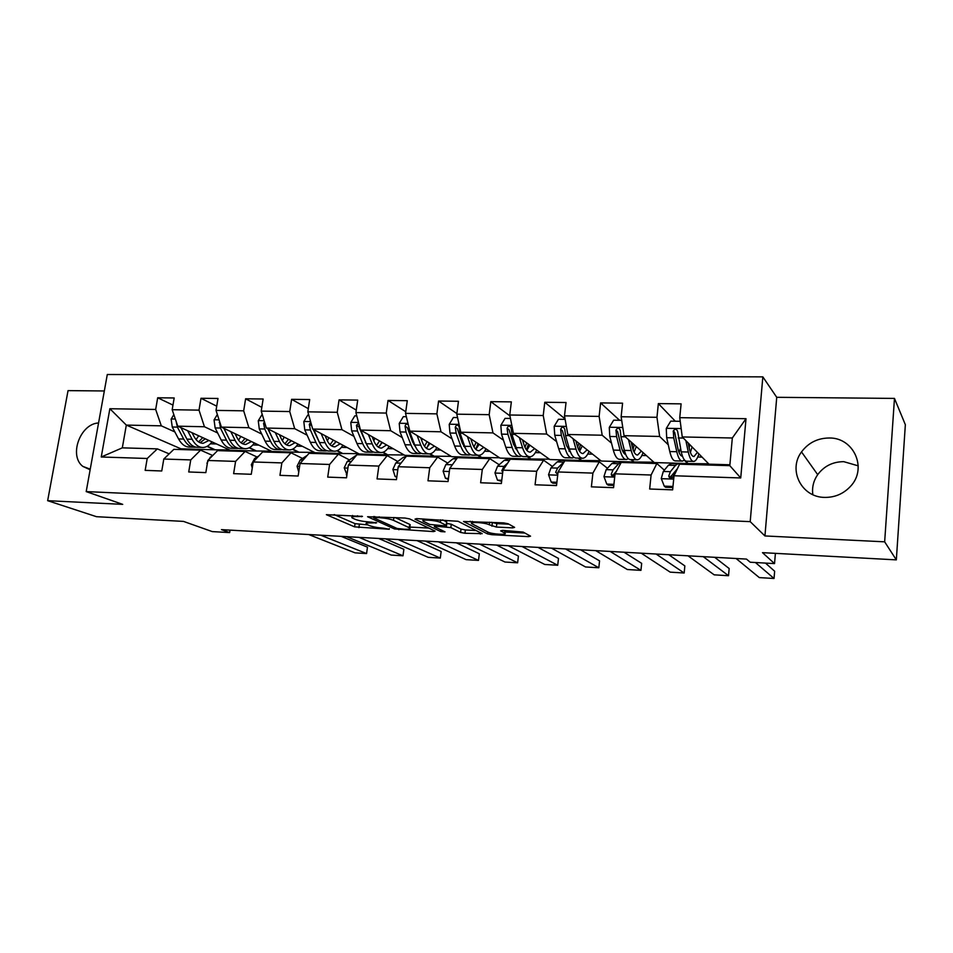 <?xml version="1.0" encoding="UTF-8"?>
<svg xmlns="http://www.w3.org/2000/svg" width="953" height="953" viewBox="0 0 953 953"><rect width="100%" height="100%" fill="white"/><g stroke="black" fill="none" stroke-linecap="round" stroke-linejoin="round"><path stroke-width="1.43" d="M362.485 516.395L326.379 514.68L354.587 526.854L389.253 529.26L383.261 528.141C377.412 527.724 372.766 526.866 369.347 525.568L366.405 524.21C365.178 523.197 366.917 522.768 371.622 522.935L376.649 522.78L369.514 521.994C363.558 521.577 358.816 520.695 355.266 519.349L352.193 517.932C350.907 516.871 352.634 516.419 357.399 516.574L362.485 516.395M829.158 437.999C817.579 438.142 808.358 442.788 801.521 451.925C787.833 469.9 801.39 497.311 824.571 497.395C834.697 497.549 843.274 493.952 850.279 486.59C867.849 468.685 853.864 437.391 829.158 437.999M812.838 494.667C811.861 487.495 813.469 480.824 817.686 474.654C824.142 466.053 832.839 461.728 843.774 461.669L858.248 465.85M98.564 422.965C80.243 423.728 68.604 455.677 82.84 466.398L90.13 469.758M512.607 527.867L514.62 527.366L508.104 523.757L503.541 522.875L463.539 521.505L487.459 533.871L491.808 534.693L528.534 536.634L530.535 536.17L523.102 532.06L502.624 530.38L500.659 530.857L504.733 533.049C508.616 535.241 491.688 534.252 487.865 532.06L472.021 523.816C467.899 521.505 485.375 522.494 489.318 524.805L496.406 527.057L512.607 527.867L512.785 526.354M104.33 390.968L68.044 390.623L47.65 500.682L96.503 516.693L183.488 521.398L212.257 531.595L229.637 532.584L221.489 529.642L746.485 559.089L750.19 562.222L774.539 563.604L775.397 553.348M884.658 541.828L894.474 398.414L776.731 397.306L764.937 535.943L884.658 541.828L896.332 559.876L762.495 552.657L774.539 563.604M764.937 535.943L750.202 521.648L86.199 491.593L107.296 374.505L762.841 376.864L750.202 521.648M47.65 500.682L122.711 504.363L86.199 491.593M409.611 518.909L405.061 518.051L367.584 516.729L394.542 528.963L433.496 531.595L435.104 531.107L409.611 518.909M416.616 518.611L458.095 521.291L482.182 533.644L464.957 533.263L460.609 532.453L450.829 527.605L436.176 526.247L434.377 526.687L445.003 531.845L440.727 531.571L414.984 519.171L416.616 518.611M894.474 398.414L905.35 424.704L896.332 559.876M675.32 421.226L658.356 403.595L656.962 417.307L621.13 416.747L622.583 403.179L600.604 402.916L599.127 416.401L564.498 415.853L566.034 402.511L544.782 402.273L543.222 415.52L509.748 414.996L511.356 401.88L490.807 401.642L489.175 414.674L456.797 414.174L458.464 401.273L438.583 401.034L436.879 413.864L405.537 413.364L407.276 400.677L388.026 400.451L386.263 413.066L355.91 412.589L357.709 400.093L339.065 399.879L337.243 412.292L307.831 411.839L309.689 399.545L291.618 399.331L289.736 411.553L261.229 411.1L263.135 398.997L245.612 398.795L243.682 410.826L216.033 410.398L217.987 398.473L200.988 398.283L199.01 410.135L172.183 409.707L174.185 397.973L157.686 397.77L155.673 409.456L109.869 408.73L101.244 456.987L122.318 447.85L157.364 448.875L169.157 453.866M658.356 403.595L681.109 403.858L679.751 417.664L746.008 418.701L740.731 477.953L674.021 475.761L672.639 489.854L649.672 489.008L651.09 475.011L615.042 473.832L613.565 487.674L591.384 486.852L592.897 473.105L558.065 471.961L556.504 485.565L535.074 484.779L536.658 471.258L502.993 470.151L501.361 483.528L480.634 482.766L482.301 469.472L449.745 468.411L448.041 481.563L427.992 480.812L429.732 467.756L398.223 466.72L396.448 479.657L377.054 478.93L378.841 466.088L348.345 465.088L346.511 477.81L327.725 477.119L329.583 464.468L300.028 463.503L298.146 476.024L279.944 475.344L281.85 462.908L253.212 461.967L251.27 474.284L233.628 473.641L235.594 461.395L207.825 460.478L205.836 472.617L188.73 471.973L190.731 459.918L163.797 459.036L161.76 470.985L145.166 470.365L147.215 458.488L101.244 456.987M684.242 460.168L687.744 463.551L654.27 462.574L624.048 435.688L659.631 436.45L668.267 444.777M672.544 477.501L670.948 476.083M664.348 470.174L656.891 463.527L621.213 462.479L615.042 473.832M659.631 436.45L656.962 417.307M624.048 435.688L621.13 416.747M651.09 475.011L656.891 463.527M630.898 459.62L633.685 461.979L601.248 461.038L567.797 434.497L602.189 435.223L611.504 443.145M614.995 474.225L614.22 473.617M607.454 468.28L599.282 461.836L564.795 460.823L558.065 471.961M602.189 435.223L599.127 416.401M567.797 434.497L564.498 415.853M592.897 473.105L599.282 461.836M578.233 458.119L581.294 460.454L549.869 459.549L513.417 433.341L546.665 434.044L556.612 441.632M552.442 466.47L543.603 460.204L510.26 459.227L502.993 470.151M546.665 434.044L543.222 415.52M513.417 433.341L509.748 414.996M536.658 471.258L543.603 460.204M527.2 456.666L530.523 458.977L500.039 458.095L460.787 432.209L492.963 432.9L503.494 440.215M515.335 448.434L516.86 449.494M499.217 464.742L489.759 458.619L457.5 457.678L449.745 468.411M492.963 432.9L489.175 414.674M460.787 432.209L456.797 414.174M482.301 469.472L489.759 458.619M477.703 455.26L481.277 457.547L451.71 456.69L409.85 431.125L441.001 431.792L452.067 438.868M463.682 446.302L464.981 447.124M447.696 463.075L437.665 457.095L406.431 456.177L398.223 466.72M441.001 431.792L436.879 413.864M409.85 431.125L405.537 413.364M429.732 467.756L437.665 457.095M429.684 453.89L433.508 456.165L404.811 455.331L360.508 430.077L390.682 430.72L402.249 437.594M413.733 444.408L414.769 445.027M397.782 461.478L387.228 455.617L356.97 454.724L348.345 465.088M390.682 430.72L386.263 413.066M360.508 430.077L355.91 412.589M378.841 466.088L387.228 455.617M382.701 452.341L387.132 454.807L359.269 453.997L312.691 429.053L341.936 429.684L353.968 436.367M365.344 442.692L366.131 443.133M349.417 459.93L338.363 454.188L309.058 453.318L300.028 463.503M341.936 429.684L337.243 412.292M312.691 429.053L307.831 411.839M329.583 464.468L338.363 454.188M336.921 450.793L342.103 453.509L315.038 452.711L266.34 428.064L294.691 428.671L307.152 435.199M302.53 458.441L291.022 452.794L262.599 451.96L253.212 461.967M294.691 428.671L289.736 411.553M266.34 428.064L261.229 411.1M281.85 462.908L291.022 452.794M292.404 449.28L298.36 452.234L272.058 451.472L221.382 427.111L248.888 427.694L261.73 434.068M257.06 456.999L245.112 451.448L217.546 450.638L207.825 460.478M248.888 427.694L243.682 410.826M221.382 427.111L216.033 410.398M235.594 461.395L245.112 451.448M249.102 447.815L255.845 450.995L230.269 450.257L177.746 426.182L204.442 426.753L217.665 432.984M212.722 455.522L200.583 450.138L173.839 449.351L163.797 459.036M204.442 426.753L199.01 410.135M177.746 426.182L172.183 409.707M190.731 459.918L200.583 450.138M207.004 446.409L214.508 449.792L180.927 448.815L126.32 425.086L161.307 425.836L174.864 431.935M161.307 425.836L155.673 409.456M122.318 447.85L126.32 425.086L109.869 408.73M147.215 458.488L157.364 448.875M776.731 397.306L762.841 376.864M229.637 532.584L230.03 530.13M674.021 475.761L679.584 464.194L729.807 465.66L732.321 437.999L682.253 436.939L709.008 464.171L729.891 464.778M687.744 463.551L708.651 463.801M633.685 461.979L653.865 462.217M581.294 460.454L600.807 460.68M530.523 458.977L549.381 459.191M481.277 457.547L499.515 457.75M433.508 456.165L451.15 456.344M387.132 454.807L404.215 454.986M342.103 453.509L358.65 453.664M298.36 452.234L314.383 452.389M255.845 450.995L271.367 451.138M214.508 449.792L229.566 449.923M740.731 477.953L729.807 465.66M732.321 437.999L746.008 418.701M682.253 436.939L679.751 417.664M210.387 443.8L216.569 443.967M214.556 449.494L207.325 446.23M172.969 405.096L157.686 397.77M216.724 406.181L200.988 398.283M255.892 450.686L249.436 447.648M252.783 444.956L258.847 445.122M261.813 407.372L245.612 398.795M298.408 451.925L292.75 449.113M296.431 446.135L302.351 446.29M308.307 408.67L291.618 399.331M342.151 453.187L337.291 450.638M341.377 447.35L347.142 447.505M356.267 410.112L339.065 399.879M387.18 454.498L383.106 452.222M387.68 448.601L393.279 448.756M405.764 411.732L388.026 400.451M433.555 455.832L430.16 453.819M435.402 449.899L440.834 450.042M456.868 413.566L438.583 401.034M481.325 457.226L478.311 455.296M484.6 451.234L489.842 451.377M509.926 415.889L490.807 401.642M530.559 458.643L527.736 456.69M535.36 452.604L540.399 452.735M565.034 418.867L544.782 402.273M581.33 460.12L578.733 458.131M587.751 454.021L592.575 454.152M619.593 420.285L600.604 402.916M633.721 461.633L631.351 459.632M641.845 455.486L646.444 455.605M687.78 463.206L685.088 460.597M697.751 456.999L702.087 457.118M334.193 514.572L355.04 523.65L367.798 524.889M409.85 527.069L428.719 528.045M374.696 517.431L373.671 517.813L397.044 528.462L404.31 529.249C409.182 529.427 410.993 528.998 409.73 527.95L393.494 520.35C390.015 518.98 385.203 518.075 379.056 517.646L374.696 517.431L374.815 516.562M409.421 525.865L409.182 527.652M395.185 517.562L409.623 524.353M476.071 530.511L465.374 529.951L464.957 533.263M446.552 523.376L451.269 524.233L461.038 529.129L465.374 529.951M423.632 519.742L421.857 518.873M440.357 522.399C436.2 520.147 419.511 519.123 423.418 521.351L429.767 524.448L444.479 525.818L446.302 525.353L440.357 522.399L440.691 519.79M446.552 522.375L446.171 525.282M442.621 519.885L446.612 521.899M491.522 522.292L496.823 523.59L508.878 524.186M504.864 532L524.889 533.037M470.115 521.243L472.2 522.339M173.851 414.626L171.147 419.117L172.255 427.004L178.556 438.928C181.606 444.432 185.347 447.148 189.778 447.088L193.602 447.195M196.08 439.631L198.689 435.783M187.634 430.708L192.089 439.273C195.103 444.801 198.808 447.529 203.192 447.469C206.491 447.255 209.422 445.385 211.971 441.87M192.065 432.745L193.983 436.45C196.485 441.048 199.57 443.336 203.215 443.276L208.945 440.477M176.15 421.429L177.413 427.123L183.691 439.059C186.728 444.563 190.445 447.291 194.853 447.231L195.841 447.136M202.751 437.641L198.569 441.906M201.941 447.433L198.081 447.326C193.673 447.386 189.969 444.658 186.931 439.142L180.915 427.635M200.154 442.74L205.229 438.773M320.78 535.217L366.571 553.562L367.465 547.153L341.162 536.36M192.804 449.911L197.497 450.054M166.096 456.821L166.692 456.249M179.283 449.518L182.321 449.316M308.724 534.538L355.076 552.859L366.571 553.562M187.658 449.756L190.66 449.554M188.396 449.613L184.405 449.661M217.344 414.484L214.056 419.928L215.128 427.933L221.191 440.024C224.134 445.599 227.743 448.351 232.032 448.291L236.046 448.398M238.572 440.191L240.835 436.462M230.817 431.649L235.129 440.381C238.036 445.98 241.597 448.744 245.826 448.684C249.031 448.458 251.866 446.552 254.344 442.954M235.093 433.698L236.963 437.51C239.37 442.18 242.336 444.491 245.862 444.432L251.437 441.549M219.535 421.357L220.429 428.052L226.469 440.155C229.399 445.742 232.997 448.506 237.261 448.434L238.31 448.315M247.566 439.738L242.753 443.824M245.028 438.475L241.121 442.847M228.827 438.249L223.848 428.302M244.623 448.649L240.573 448.529C236.32 448.601 232.735 445.837 229.816 440.238L223.895 428.314M262.194 414.305L258.263 420.761L259.276 428.886L265.101 441.144C267.924 446.802 271.391 449.602 275.524 449.518L279.729 449.649M282.314 440.631L284.208 437.105M275.286 432.602L279.455 441.513C282.231 447.195 285.662 450.007 289.736 449.923C292.821 449.697 295.561 447.743 297.967 444.074M279.396 434.675L281.218 438.594C283.529 443.336 286.388 445.682 289.783 445.611L295.168 442.657M264.422 421.702L263.564 423.43L264.743 429.005L270.533 441.287C273.344 446.957 276.799 449.756 280.909 449.673L282.028 449.53M290.379 441.787L290.987 440.536M288.556 439.309L284.923 443.788M273.809 441.001L267.829 428.826M288.568 449.899L284.316 449.768C280.218 449.852 276.775 447.052 273.976 441.37L268.162 428.993M286.603 444.92L291.201 440.643M359.007 537.361L403 555.79L403.869 549.297L378.615 538.457M235.796 451.174L240.323 451.305M207.218 464.159L206.968 463.17L210.351 457.13L212.245 455.999M221.882 450.769L224.813 450.555M346.654 536.67L391.23 555.075L403 555.79M230.495 451.019L233.402 450.805M231.102 450.888L227.148 450.924M398.223 539.553L440.298 558.077L441.144 551.501L416.997 540.613M280.075 452.472L284.435 452.604M252.259 468.03L251.33 464.671L254.606 458.524L259.025 455.772M265.732 452.056L268.555 451.829M385.548 538.85L428.242 557.338L440.298 558.077M274.607 452.318L277.406 452.091M275.083 452.199L271.164 452.21M308.748 415.091L307.771 415.067L303.816 421.631L304.769 429.874L310.333 442.311C313.025 448.053 316.348 450.876 320.315 450.793L324.735 450.924M327.379 440.894L328.856 437.713M321.125 433.567L325.116 442.692C327.772 448.458 331.048 451.293 334.956 451.21C337.922 450.96 340.555 448.97 342.866 445.218M325.056 435.676L326.819 439.726C329.023 444.539 331.751 446.897 335.003 446.838L340.197 443.788M310.785 422.31L309.296 424.335L310.404 429.994L315.931 442.454C318.612 448.208 321.923 451.031 325.855 450.948L327.058 450.769M334.527 443.788L335.67 441.358M333.359 440.131L330.048 444.694M319.755 443.133L313.144 429.303M333.836 451.174L329.369 451.055C325.449 451.138 322.15 448.303 319.481 442.549L313.799 429.648M331.775 446.016L336.099 441.596M312.084 426.908L311.726 425.646L309.296 424.335M356.779 415.889L354.802 415.853L350.775 422.513L351.669 430.887L356.958 443.502C359.507 449.328 362.676 452.199 366.452 452.103L371.098 452.234M373.814 440.846L374.839 438.249M368.382 434.568L372.206 443.895C374.72 449.745 377.829 452.627 381.545 452.532C384.393 452.282 386.918 450.233 389.134 446.385M372.123 436.7L373.826 440.894C375.923 445.766 378.508 448.16 381.605 448.089L386.596 444.944M358.697 423.215L356.434 425.264L357.482 431.018L362.724 443.657C365.273 449.482 368.418 452.353 372.17 452.27L373.457 452.044M380.068 445.73L381.688 442.156M379.52 440.917L376.554 445.539M367.036 445.182L358.757 426.599L356.434 425.264M380.485 452.508L375.792 452.365C372.051 452.461 368.918 449.59 366.393 443.753L360.865 430.279M378.317 447.136L382.356 442.526M406.347 416.723L403.322 416.664L399.224 423.43L400.046 431.935L405.025 444.741C407.443 450.65 410.445 453.557 414.019 453.461L418.903 453.592M421.667 440.393L422.215 438.678M417.128 435.569L420.749 445.146C423.12 451.079 426.062 453.997 429.577 453.902C432.281 453.628 434.699 451.531 436.808 447.588M420.666 437.737L422.31 442.085C424.276 447.04 426.718 449.471 429.648 449.387L434.425 446.135M408.277 424.645C406.657 423.668 405.585 424.192 405.061 426.229L406.038 432.066L410.981 444.896C413.376 450.817 416.354 453.723 419.916 453.628L421.286 453.342M427.063 447.636L429.124 442.895M427.087 441.656L424.49 446.302M415.711 447.183L412.554 441.847L407.265 427.575L405.061 426.229M428.576 453.866L423.656 453.735C420.106 453.831 417.14 450.912 414.758 444.991L409.838 432.15L408.885 427.194M426.301 448.244L430.029 443.455M438.428 541.816L478.489 560.412L479.323 553.764L456.332 542.817M325.688 453.807L329.869 453.938M298.742 472.021L297.062 466.208L300.219 459.965L307.307 455.296M310.916 453.378L313.632 453.151M425.431 541.09L466.148 559.661L478.489 560.412M320.065 453.64L322.745 453.414M320.399 453.557L316.515 453.545M479.693 544.127L517.622 562.806L518.42 556.075L496.668 545.08M372.718 455.189L376.697 455.308M346.952 474.737L344.224 467.804L347.249 461.455L356.732 455.022M357.482 454.748L360.079 454.51M466.351 543.377L504.971 562.032L517.622 562.806M366.905 455.022L369.478 454.784M367.096 454.962L363.26 454.915M346.308 474.713L346.916 475.011M522.041 546.51L557.719 565.26L558.482 558.434L538.04 547.403M421.214 456.618L424.978 456.725M396.877 476.536L395.102 476.464L392.874 469.436L395.769 462.991L403.31 457.333L407.955 455.903M508.354 545.735L544.759 564.474L557.719 565.26M415.222 456.439L417.652 456.189M415.246 456.427L411.458 456.332M395.102 476.464L396.758 477.358M457.547 417.581L453.378 417.509L449.208 424.383L449.971 433.019L454.629 446.016C456.88 452.008 459.703 454.962 463.075 454.855L468.197 454.998M467.423 436.593L470.853 446.433C473.057 452.461 475.821 455.415 479.121 455.308C481.682 455.022 483.957 452.854 485.97 448.815M470.758 438.785L472.331 443.324C474.153 448.351 476.452 450.817 479.204 450.721L483.743 447.35M478.18 455.284L473.01 455.129C469.674 455.236 466.899 452.294 464.671 446.278L460.073 433.234L459.12 426.694C457.631 424.442 456.344 424.609 455.248 427.218L456.153 433.15L460.775 446.171C463.015 452.187 465.803 455.129 469.15 455.022L470.615 454.676M475.726 449.256L478.013 443.574M476.131 442.335L473.939 446.921M465.85 449.137L462.265 443.074L457.321 428.588L455.248 427.218M475.797 449.328L479.192 444.348M565.534 548.94L598.818 567.774L599.556 560.864L580.484 549.786M471.247 458.083L474.797 458.179M448.446 478.382L445.456 478.275L443.097 471.127L445.849 464.576L452.973 458.798L457.357 457.345M551.465 548.154L585.523 566.964L598.818 567.774M445.456 478.275L448.315 479.407M465.076 457.905L467.351 457.643M464.766 457.893L461.181 457.785M452.842 464.123L450.161 467.84M510.439 418.462L505.066 418.367L500.837 425.36L501.504 434.127L505.817 447.338C507.913 453.414 510.534 456.404 513.691 456.284L519.063 456.439M519.373 437.618L522.578 447.767C524.615 453.878 527.164 456.88 530.249 456.761C532.644 456.463 534.788 454.224 536.682 450.066M522.458 439.845L523.959 444.598C525.639 449.697 527.771 452.199 530.344 452.103L534.621 448.589M529.368 456.737L523.936 456.582C520.826 456.701 518.241 453.699 516.192 447.6L511.952 434.354L511.118 428.016C509.712 425.419 508.366 425.491 507.079 428.242L507.901 434.27L512.166 447.493C514.239 453.592 516.836 456.582 519.957 456.463L521.517 456.01M526.449 449.864L528.45 444.146M526.711 442.907L524.972 447.291M517.527 451.031L513.56 444.336L508.997 429.624L507.079 428.242M526.866 450.376L529.904 445.194M610.194 551.453L640.952 570.359L641.667 563.354L624.048 552.228M522.899 459.596L526.199 459.691M501.754 480.3L497.466 480.145L494.964 472.879L497.549 466.208L504.232 460.323L508.33 458.846M595.756 550.643L627.336 569.525L640.952 570.359M497.466 480.145L501.623 481.336M516.526 459.406L518.658 459.143M515.859 459.394L512.511 459.286M507.687 463.087L503.958 466.41L501.886 470.52L502.719 472.426M565.129 419.38L558.458 419.26L554.158 426.36L554.753 435.283L558.684 448.696C560.602 454.867 563.009 457.893 565.927 457.774L571.586 457.928M568.989 451.138L569.739 450.078M573.027 438.642L575.993 449.137C577.852 455.343 580.186 458.381 583.033 458.25C585.261 457.94 587.251 455.629 589.014 451.329M575.874 440.894L577.28 445.921C578.816 451.091 580.77 453.628 583.129 453.521L587.143 449.84M582.223 458.238L576.505 458.071C573.646 458.202 571.276 455.165 569.394 448.97L565.534 435.509L564.807 429.386C563.521 426.444 562.127 426.408 560.614 429.303L561.353 435.426L565.248 448.863C567.13 455.046 569.513 458.083 572.408 457.952L574.075 457.357M578.864 450.09L580.484 444.563M578.912 443.312L577.673 447.207M570.799 452.854L566.547 445.647L562.389 430.708L560.614 429.303M579.603 451.317L582.235 445.956M656.093 554.027L684.171 573.003L684.85 565.903L668.78 554.729M576.255 461.157L579.293 461.252M556.874 482.289L551.203 482.075L548.547 474.689L550.965 467.899L557.171 461.907L560.972 460.382M641.25 553.193L670.197 572.145L684.171 573.003M551.203 482.075L552.847 483.195L556.755 483.338M569.668 460.966L571.633 460.692M568.607 460.93L565.51 460.847M564.367 461.538L557.6 468.102L555.67 472.295L557.779 474.415M557.469 473.558L555.67 472.295L557.469 473.558L557.97 472.736M621.69 420.321L613.649 420.19L609.277 427.409L609.777 436.474L613.315 450.09C615.03 456.368 617.222 459.441 619.879 459.298L625.823 459.465M623.107 451.936L624.227 449.768M628.492 439.643L631.208 450.555C632.863 456.868 634.972 459.942 637.545 459.799C639.594 459.477 641.44 457.071 643.061 452.604M631.065 441.93L632.387 447.279C633.757 452.532 635.52 455.105 637.664 454.998L641.381 451.103M636.818 459.787L630.815 459.608C628.206 459.751 626.061 456.678 624.382 450.376L620.927 436.712L620.296 430.482C619.164 427.599 617.723 427.456 615.983 430.065L616.603 436.617L620.093 450.269C621.785 456.558 623.941 459.632 626.574 459.489L628.349 458.691M633.066 449.625L634.21 444.729M632.804 443.49L632.137 446.266M625.752 454.605C623.941 453.962 622.452 451.424 621.285 447.005L617.556 431.459L615.983 430.065M634.079 452.067L636.282 446.576M703.266 556.671L728.521 575.719L729.164 568.524L714.714 557.314M631.386 462.777L634.138 462.86M613.923 484.338L606.763 484.076L603.952 476.56L606.191 469.638L611.874 463.527L615.34 461.967M688.006 555.813L714.178 574.838L728.521 575.719M606.763 484.076L608.264 485.196L613.803 485.399M624.572 462.574L626.371 462.288M623.095 462.539L621.32 462.145L618.652 463.73L613.041 469.853L611.266 474.117C611.504 476.274 612.696 476.774 614.852 475.595M611.266 474.117L612.898 475.404L616.555 471.044M680.228 421.297L670.733 421.143L666.266 428.481L666.683 437.701L669.78 451.543C671.293 457.916 673.247 461.038 675.629 460.883L681.871 461.061M679.06 452.413L680.49 448.386M685.862 440.608L688.292 452.02C689.734 458.429 691.604 461.562 693.891 461.407C695.75 461.049 697.417 458.548 698.894 453.878M688.137 442.931L689.364 448.684C690.556 454.033 692.104 456.642 694.022 456.511L697.417 452.377M693.236 461.383L686.934 461.204C684.599 461.359 682.705 458.238 681.24 451.841L677.678 431.614C676.69 428.802 675.224 428.552 673.294 430.875L673.735 437.856L676.797 451.722C678.274 458.119 680.192 461.228 682.551 461.085L684.445 459.965M689.15 447.684L689.722 444.539M682.467 456.225C680.585 456.13 679.06 453.533 677.881 448.398L674.676 432.257L673.294 430.875M688.352 443.955L688.483 443.276M690.401 452.449L692.104 446.969M755.419 562.52L774.039 578.495L774.646 571.216L765.462 563.092M688.388 464.445L690.842 464.516M672.973 486.459L664.253 486.137L661.263 478.489L663.3 471.449L668.422 465.207L671.555 463.611M736.085 558.506L759.315 577.601L774.039 578.495M664.253 486.137L665.575 487.281L672.866 487.543M681.347 464.242L682.944 463.944M679.549 464.266L677.833 463.789L675.451 465.421L670.388 471.675L668.78 476.012C669.423 478.573 670.852 478.835 673.044 476.822L674.879 471.818L677.488 468.566M668.78 476.012L670.233 477.31L677.249 468.852M357.518 515.716L357.399 516.574M375.732 522.494L375.637 523.137M371.741 522.113L371.622 522.935M389.336 528.641L389.253 529.26M359.352 524.448L358.9 527.652M355.04 523.65L354.587 526.854M361.58 516.121L361.485 516.776M433.651 530.416L433.496 531.595M398.985 528.927L398.866 529.761M394.756 527.426L394.542 528.963M393.887 517.503L393.494 520.35M379.175 516.776L379.056 517.646M480.467 532.763L480.312 534.073M461.038 529.129L460.609 532.453M451.269 524.233L450.829 527.605M446.838 523.388L446.409 526.771M436.283 525.401L436.176 526.247M440.953 529.88L440.727 531.571M496.823 523.59L496.406 527.057M492.344 522.732L491.915 526.199M489.639 522.196L489.318 524.805M504.84 530.499L504.542 532.93M528.701 535.157L528.534 536.634M491.974 533.299L491.808 534.693M487.698 531.977L487.459 533.871M175.34 419.034L171.23 418.963M183.691 439.059L178.556 438.928M192.089 439.273L186.931 439.142M177.413 427.123L172.255 427.004M219.059 419.856L214.151 419.773M226.469 440.155L221.191 440.024M235.129 440.381L229.816 440.238M220.429 428.052L215.128 427.933M220.048 422.965L219.202 422.548M264.124 420.714L258.358 420.607M270.533 441.287L265.101 441.144M279.455 441.513L273.976 441.37M264.743 429.005L259.276 428.886M265.196 424.252L263.564 423.43M210.351 457.13L211.113 457.154M251.378 464.838L252.759 464.885M254.606 458.524L256.393 458.584M310.583 421.583L303.912 421.464M315.931 442.454L310.333 442.311M325.116 442.692L319.481 442.549M310.404 429.994L304.769 429.874M314.609 430.089L313.978 430.077M358.519 422.489L350.883 422.346M362.724 443.657L356.958 443.502M372.206 443.895L366.393 443.753M357.482 431.018L351.669 430.887M362.331 431.113L361.163 431.09M407.979 423.43L399.319 423.263M410.981 444.896L405.025 444.741M420.749 445.146L414.758 444.991M406.038 432.066L400.046 431.935M411.577 432.185L409.838 432.15M297.11 466.374L299.587 466.458M300.219 459.965L303.09 460.061M344.271 467.971L347.905 468.09M355.171 455.891L355.981 455.915M347.249 461.455L351.264 461.586M392.934 469.615L397.806 469.781M403.31 457.333L405.49 457.392M395.769 462.991L400.999 463.158M459.06 424.395L449.316 424.204M460.775 446.171L454.629 446.016M470.853 446.433L464.671 446.278M456.153 433.15L449.971 433.019M462.408 433.281L460.073 433.234M443.157 471.306L449.339 471.521M452.973 458.798L456.606 458.917M445.849 464.576L452.056 464.766M511.821 425.383L500.933 425.181M512.166 447.493L505.817 447.338M522.673 440.512L523.423 440.524M522.578 447.767L516.192 447.6M507.901 434.27L501.504 434.127M514.918 434.425L511.952 434.354M495.024 473.057L502.612 473.319M504.232 460.323L509.426 460.478M497.549 466.208L503.958 466.41M502.874 471.151L501.886 470.52M566.368 426.42L554.265 426.182M565.248 448.863L558.684 448.696M576.112 441.763L576.994 441.787M575.993 449.137L569.394 448.97M561.353 435.426L554.753 435.283M569.191 435.592L565.534 435.509M548.618 474.868L557.696 475.178M557.171 461.907L563.735 462.098M550.965 467.899L557.6 468.102M622.785 427.48L609.384 427.23M620.093 450.269L613.315 450.09M631.339 443.062L632.363 443.085M631.208 450.555L624.382 450.376M616.603 436.617L609.777 436.474M625.299 436.808L620.927 436.712M617.568 431.816L615.96 430.399M604.023 476.738L614.685 477.096M611.874 463.527L618.652 463.73M606.191 469.638L613.041 469.853M681.169 428.576L666.385 428.302M676.797 451.722L669.78 451.543M688.292 452.02L681.24 451.841M673.735 437.856L666.683 437.701M683.361 438.07L678.214 437.951M674.629 432.972L673.187 431.53M661.334 478.68L673.7 479.097M668.422 465.207L675.451 465.421M674.879 471.818L675.903 471.842M663.3 471.449L670.388 471.675M817.686 474.654L801.521 451.925M90.237 469.162L82.84 466.398M352.539 515.466L352.348 516.836M366.75 521.779L366.548 523.185M373.695 516.502L373.564 517.491M410.183 524.65L409.73 527.95M434.568 525.306L434.425 526.33M423.74 518.968L423.549 520.362M446.743 521.97L446.302 525.353M472.331 521.351L472.152 522.768M505.042 530.511L504.733 533.049M202.179 443.252L203.215 443.276M194.519 449.661L189.373 449.518M186.133 449.423L181.01 449.268M244.873 444.408L245.862 444.432M288.819 445.587L289.783 445.611M237.452 450.924L232.151 450.769M228.815 450.674L223.55 450.519M281.659 452.21L276.203 452.056M272.772 451.96L267.352 451.793M334.086 446.802L335.003 446.838M380.735 448.065L381.605 448.089M428.826 449.363L429.648 449.387M327.213 453.545L321.59 453.378M318.052 453.283L312.465 453.116M374.172 454.915L368.37 454.748M364.725 454.641L358.959 454.474M422.584 456.332L416.616 456.153M412.852 456.046L406.907 455.879M478.43 450.698L479.204 450.721M472.545 457.797L466.374 457.619M462.491 457.5L456.368 457.321M529.618 452.079L530.344 452.103M524.114 459.298L517.741 459.12M513.738 459.001L507.401 458.81M502.839 471.473L501.838 470.842M582.462 453.509L583.129 453.521M577.363 460.859L570.787 460.668M566.642 460.549L560.114 460.359M637.057 454.974L637.664 454.998M632.399 462.467L625.597 462.265M621.32 462.145L614.566 461.943M689.293 464.135L682.265 463.92M677.833 463.789L670.852 463.587"/></g></svg>

